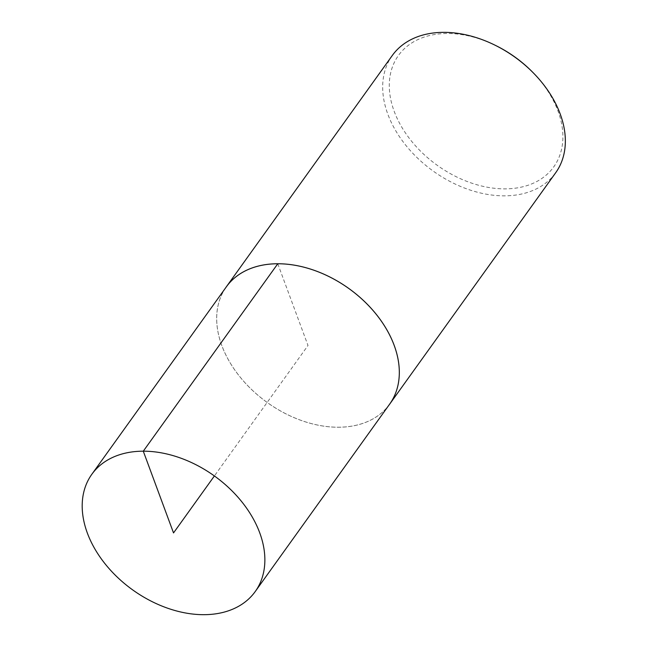 <?xml version="1.0" encoding="UTF-8"?>
<svg xmlns="http://www.w3.org/2000/svg" width="647" height="647" viewBox="0 0 647 647"><rect width="100%" height="100%" fill="white"/><g stroke="black" fill="none" stroke-linecap="round" stroke-linejoin="round"><path stroke-width="0.49" stroke-dasharray="3.23 2.43" d="M495.772 45.549A95.57 66.625 -144.3 0 0 447.36 33.498A95.57 66.625 -144.3 0 0 400.558 125.049A95.57 66.625 -144.3 0 0 531.608 183.942A95.57 66.625 -144.3 0 0 531.963 71.518M392.308 55.464A100.56 70.102 -144.3 0 0 433.15 171.051A100.56 70.102 -144.3 0 0 555.716 172.7M225.358 288.222A100.56 70.102 -144.3 0 0 267.138 402.442A100.56 70.102 -144.3 0 0 388.726 405.426M389.688 404.076A100.528 70.086 35.7 0 1 267.146 402.426A100.528 70.086 35.7 0 1 226.321 286.872M277.773 263.766L308.004 345.482L214.392 475.957"/><path stroke-width="0.97" d="M388.726 405.426A100.56 70.102 -144.3 0 0 389.704 404.1L555.716 172.7A100.56 70.102 -144.3 0 0 532.796 72.359L531.963 71.518A95.57 66.625 -144.3 0 0 495.772 45.549L494.712 45.031A100.56 70.102 -144.3 0 0 443.777 32.35A100.56 70.102 -144.3 0 0 392.308 55.464L226.296 286.864A100.56 70.102 -144.3 0 0 225.358 288.222M532.796 72.359A100.56 70.102 -144.3 0 0 494.712 45.031M91.825 474.3A100.56 70.102 -144.3 0 0 132.659 589.886A100.56 70.102 -144.3 0 0 255.233 591.536A100.56 70.102 -144.3 0 0 242.075 502.129A100.56 70.102 -144.3 0 0 143.286 451.185A100.56 70.102 -144.3 0 0 91.825 474.3L226.321 286.872A100.528 70.086 35.7 0 1 277.773 263.766A100.528 70.086 35.7 0 1 376.53 314.701A100.528 70.086 35.7 0 1 389.688 404.076A100.56 70.102 -144.3 0 0 376.554 314.693A100.56 70.102 -144.3 0 0 277.765 263.75A100.56 70.102 -144.3 0 0 226.296 286.864M214.392 475.957L173.525 532.926L143.286 451.185L277.773 263.766M389.688 404.076L255.233 591.536"/></g></svg>
